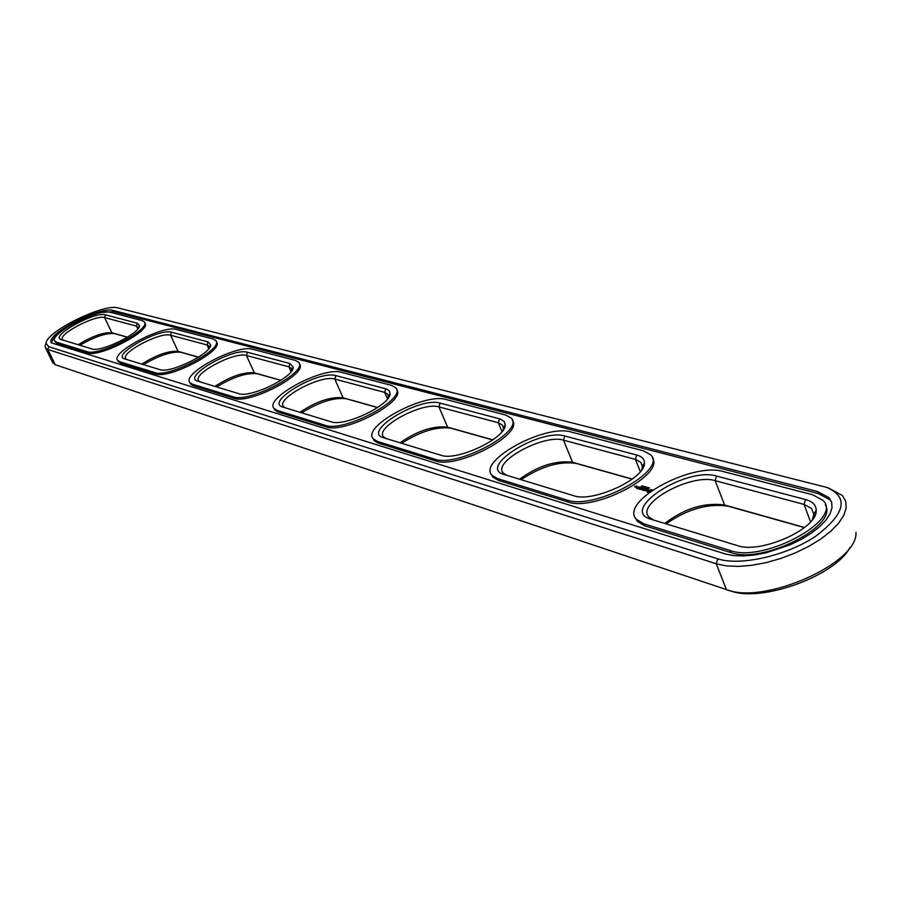 <?xml version="1.0" encoding="UTF-8"?>
<svg xmlns="http://www.w3.org/2000/svg" width="901" height="901" viewBox="0 0 901 901"><rect width="100%" height="100%" fill="white"/><g stroke="black" fill="none" stroke-linecap="round" stroke-linejoin="round"><path stroke-width="1.35" d="M632.299 479.073L572.563 462.281C555.703 460.22 538.032 465.862 519.562 479.219M632.153 479.174L575.998 463.384C559.296 461.053 540.994 466.481 521.093 479.681M641.726 469.815L642.424 466.684L640.893 462.382L635.396 459.364L563.485 440.161C543.99 433.719 491.901 462.067 503.287 473.07L506.61 475.266M564.769 436.016C540.037 428.166 477.631 467.101 503.783 474.41L573.678 495.708C592.779 502.995 645.837 478.375 644.406 462.923C644.418 459.048 641.872 456.413 636.748 455.016L564.769 436.016L563.485 440.161L572.563 462.281L575.998 463.384M728.38 590.211L730.801 590.943C761.39 602.724 835.43 575.897 849.925 547.47M804.402 527.614L728.245 506.204C708.141 503.163 687.429 509.042 666.109 523.864M571.088 432.018C545.353 423.763 477.215 460.828 492.025 475.3L497.521 478.577L566.954 500.044C594.187 510.518 668.305 470.164 650.635 454.757L643.303 450.782L571.088 432.018M52.54 362.258L55.254 364.714L726.893 589.761C764.769 604.762 858.597 562.979 855.95 532.311M804.559 527.49L724.595 505.01C704.345 502.285 684.411 508.434 664.792 523.458M492.723 439.97L450.838 428.189C436.692 426.364 420.305 431.399 401.688 443.303M377.553 407.579L346.119 398.738C333.956 397.307 319.134 401.992 301.655 412.827M280.819 380.38L257.213 373.746C246.626 372.597 233.1 376.99 216.645 386.923M198.411 357.201L180.797 352.257C171.472 351.334 159.038 355.467 143.496 364.635M127.379 337.233L114.404 333.584C106.115 332.841 94.605 336.737 79.896 345.252M491.372 474.388L492.779 477.057L498.276 480.346L497.521 478.577M46.097 343.168L45.073 345.928L45.624 348.09L47.821 349.487L716.25 563.778L726.251 565.873L738.189 566.414L751.592 565.332L765.951 562.663L780.649 558.507L795.076 553.023L808.636 546.445L820.743 539.057L830.902 531.162L838.707 523.087L843.865 515.181L846.208 507.759L845.679 501.102L842.345 495.46L828.334 487.914M812.353 519.686L813.817 514.302L811.621 508.513L804.03 504.402L715.135 480.661C691.326 472.957 635.149 503.76 649.035 517.084L653.664 520.068M492.858 439.868L447.606 427.153C433.302 425.576 417.445 430.791 400.033 442.796M377.688 407.489L343.078 397.769C330.746 396.553 316.375 401.395 299.943 412.298M280.943 380.301L254.341 372.823C243.585 371.888 230.431 376.404 214.9 386.394M198.535 357.134L178.083 351.379C168.588 350.658 156.47 354.893 141.761 364.105M127.492 337.165L111.825 332.762C103.367 332.199 92.15 336.186 78.173 344.734M652.414 458.068C665.129 474.804 593.624 511.959 567.72 501.902L498.276 480.346M831.747 502.69L828.875 497.566L831.612 502.206L832.028 507.691L830.08 513.784L825.823 520.282L819.392 526.905L811.046 533.392L801.113 539.462L789.986 544.868L766.075 552.82L754.272 555.039L743.224 555.973L733.38 555.579L725.102 553.89L51.56 342.898C43.811 335.363 100.124 305.867 113.256 310.462L113.819 311.667L102.996 312.354M59.545 332.852C54.083 337.188 51.47 340.589 51.706 343.067M829.641 499.627L818.209 493.534L113.819 311.667M55.198 341.67L57.225 343.439L56.639 342.234L87.104 351.649C98.952 356.627 152.179 328.662 144.205 321.747L142.088 320.553L110.091 312.242C98.4 308.097 48.012 334.485 54.972 341.197L56.639 342.234M57.225 343.439L87.701 352.899C99.561 357.9 152.776 329.924 144.791 322.997L144.644 322.693M117.851 360.794L120.362 363.035L119.743 361.74L154.781 372.586C168.453 378.229 224.811 348.405 215.699 340.465L213.086 339.001L176.337 329.451C162.923 324.799 109.809 352.82 117.704 360.49L119.743 361.74M120.362 363.035L155.411 373.915C169.095 379.58 225.43 349.768 216.308 341.806L216.274 341.727M189.998 382.756L190.607 384.074L193.152 385.628L192.51 384.243L233.235 396.845C249.16 403.31 309.054 371.392 298.535 362.179L295.246 360.355L252.607 349.273C237.098 343.979 180.91 373.847 189.965 382.7L192.51 384.243M193.152 385.628L233.9 398.276C249.712 404.729 309.234 373.16 299.278 363.734M641.985 485.808L641.129 486.472L642.008 485.876M642.323 486.213L643.213 486.089L642.402 486.427M642.976 486.394L643.697 486.484L642.976 486.394M644.08 486.405L643.224 487.069L644.114 486.472M645.195 486.686L644.271 487.295L645.229 486.765M645.195 487.565L646.625 487.024L645.206 487.587M646.614 487.193L645.904 487.779L646.636 487.272M647.019 488.139L648.686 487.61L647.019 488.139M649.249 487.768L647.943 488.376L649.272 487.846M649.373 487.97L648.529 488.522L649.396 488.038M273.994 408.378L274.794 410.011L278.015 411.971L277.328 410.484L325.238 425.295C344.024 432.784 407.95 398.456 395.652 387.667L391.451 385.346L341.378 372.338C323.245 366.279 263.599 398.219 274.118 408.525L277.328 410.484M278.015 411.971L325.937 426.849C344.362 434.248 407.342 400.9 396.609 389.592M373.329 438.945L374.039 440.555L378.195 443.067L377.485 441.456L434.665 459.138C457.1 467.923 525.711 430.813 511.104 418.008L505.619 415.012L445.984 399.515C424.54 392.487 360.941 426.815 373.329 438.945L377.485 441.456M378.195 443.067L435.397 460.828C457.1 469.398 524.033 434.169 512.376 420.485M634.878 486.945L636.511 485.876L634.878 486.945M635.712 487.182L636.996 486.349L635.712 487.182M637.131 486.506L636.072 487.283L637.615 486.889M636.669 488.421L637.829 488.635L639.924 487.182L638.753 486.968L639.575 487.328L636.669 488.421M638.212 488.871L640.521 487.351L638.212 488.871M638.696 489.006L639.879 489.22L641.962 487.768L638.696 489.006M642.334 488.714L641.816 489.784L643.877 488.432L642.098 489.412L642.717 488.466L640.926 489.085L642.548 487.937L640.239 489.446L642.436 488.95M643.089 490.268L645.409 488.747L644.226 488.533L645.06 488.883L644.283 489.401L642.165 489.874L643.089 490.268M644.936 490.549L646.422 489.04L643.562 490.279L644.936 490.549M646.535 490.955L647.211 490.516L646.648 489.862L648.191 489.795L646.952 489.48L646.276 489.93L646.839 490.572L645.296 490.64L646.49 490.808M651.772 490.628L652.211 489.941L651.096 489.615L647.763 490.865L647.346 492.34L649.846 492.014M635.374 517.782L637.345 521.42L644.823 525.835L644.035 523.886L730.125 550.5C763.823 563.226 844.564 519.066 822.737 500.179L812.601 494.773L723.357 471.583C691.945 461.717 618.503 501.97 636.568 519.483L644.035 523.886M644.823 525.835L730.925 552.561C762.314 564.533 839.203 525.508 825.305 504.842M117.851 307.883C104.144 303.119 45.737 331.861 46.075 343.315L48.71 346.682L717.793 558.834C740.126 566.256 786.46 555.804 815.63 536.286C845.386 513.683 849.125 497.386 826.836 487.418L117.851 307.883M716.554 476.066C685.999 466.527 618.762 510.09 650.747 519.179L737.401 545.589C760.658 554.25 817.984 528.538 816.193 510.248C816.126 505.056 812.567 501.485 805.539 499.548L716.554 476.066L715.135 480.661L724.595 505.01L728.245 506.204M503.175 430.047L503.501 428.302L502.398 425.024L498.298 422.749L438.922 406.892C422.682 401.418 374.084 427.66 383.612 436.884L386.056 438.539M388.455 397.589L387.779 394.154L384.626 392.385L334.789 379.073C321.06 374.365 275.503 398.771 283.59 406.61L285.437 407.883M291.901 370.57L291.338 368.205L288.872 366.82L246.435 355.478C234.688 351.367 191.789 374.174 198.761 380.909L200.18 381.911M210.699 344.858L208.063 341.896L171.46 332.232C159.004 327.998 110.823 355.298 124.631 358.891L159.905 369.635C169.895 373.791 211.397 353.519 210.699 344.858L209.528 347.707L209.055 346.085L207.095 344.97L170.526 335.206C160.378 331.591 119.833 352.989 125.903 358.823L127.018 359.612M138.405 328.122L136.445 326.106L104.606 317.603C95.765 314.381 57.315 334.53 62.665 339.632L63.554 340.274M113.256 310.462L817.455 491.495L818.209 493.534M828.875 497.566L817.455 491.495M635.295 486.236L634.777 486.923M647.076 490.606L646.648 489.862M647.605 491.586L647.65 492.351M647.616 491.338L647.796 492.059M647.763 490.865L647.706 491.563M648.123 490.617L647.954 491.349M648.529 490.369L648.303 491.09M648.968 490.155L648.709 490.854M651.795 489.682L650.612 490.369M440.105 403.119C419.708 396.53 361.538 431.725 383.342 437.706L440.904 455.253C456.852 461.47 506.351 437.999 505.191 424.799L504.211 421.533L500.303 419.033L440.105 403.119L438.922 406.892L447.606 427.153L450.838 428.189M335.87 375.616C318.785 369.996 264.342 402.105 282.835 407.083L331.061 421.781C344.554 427.164 391.023 404.808 390.065 393.444L389.345 390.899L386.36 388.962L335.87 375.616L334.789 379.073L343.078 397.769L346.119 398.738M247.437 352.28C232.931 347.426 181.799 376.945 197.691 381.146L238.675 393.636C250.23 398.343 294.064 377.057 293.253 367.18L289.908 363.486L247.437 352.28L246.435 355.478L254.341 372.823L257.213 373.746M105.485 314.821C94.684 311.093 49.138 336.49 61.257 339.576L91.925 348.924C100.642 352.618 140.072 333.291 139.475 325.655L137.346 323.234L105.485 314.821L104.606 317.603L111.825 332.762L114.404 333.584M648.968 492.228L648.405 491.383L649.373 490.595L651.141 491.068M642.267 485.898L641.275 486.405L642.312 486.022M642.728 486.754L643.505 486.54L642.751 486.81M644.361 486.495L643.382 487.002L644.406 486.619M645.386 487.554L645.972 487.351M647.098 487.159L646.467 487.452L647.177 487.362M648.731 488.105L648.112 488.308L648.754 488.184M634.664 486.653L635.408 486.506M637.559 486.743L636.523 487.418M636.421 487.148L637.198 486.641M650.95 490.527L648.427 491.608M640.318 471.662L635.396 459.364L636.748 455.016M55.254 364.714L47.821 349.487L48.71 346.682M726.42 589.614L716.25 563.778L717.793 558.834M810.585 521.848L804.03 504.402L805.539 499.548M180.797 352.257L178.083 351.379L170.526 335.206L171.46 332.232M567.72 501.902L566.954 500.044M502.026 431.624L498.298 422.749L499.526 418.796M387.486 398.929L384.626 392.385L385.752 388.781M291.079 371.708L288.872 366.82L289.908 363.486M208.807 348.687L207.095 344.97L208.063 341.896M137.785 328.944L136.445 326.106L137.346 323.234M87.701 352.899L87.104 351.649M155.411 373.915L154.781 372.586M233.9 398.276L233.235 396.845M325.937 426.849L325.238 425.295M435.397 460.828L434.665 459.138M730.925 552.561L730.125 550.5M643.01 467.687L642.537 466.481M642.424 466.222L640.893 462.382M492.779 477.057L492.025 475.3M642.424 466.684L644.406 462.923M45.624 348.09L53.035 363.272M814.515 516.25L811.621 508.513M46.075 343.315L45.073 345.928M813.817 514.302L816.193 510.248M503.963 428.741L503.648 427.998M503.49 427.615L502.398 425.024M388.556 395.956L387.779 394.154M291.913 369.5L291.338 368.205M209.494 347.031L209.055 346.085M138.371 327.727L138.033 327.018M55.558 342.403L54.972 341.197M118.313 361.774L117.704 360.49M190.607 384.074L189.965 382.7M274.794 410.011L274.118 408.525M637.345 521.42L636.568 519.483M503.501 428.302L505.191 424.799M388.579 396.71L390.065 393.444M291.947 370.232L293.253 367.18M138.608 327.818L139.475 325.655"/></g></svg>
